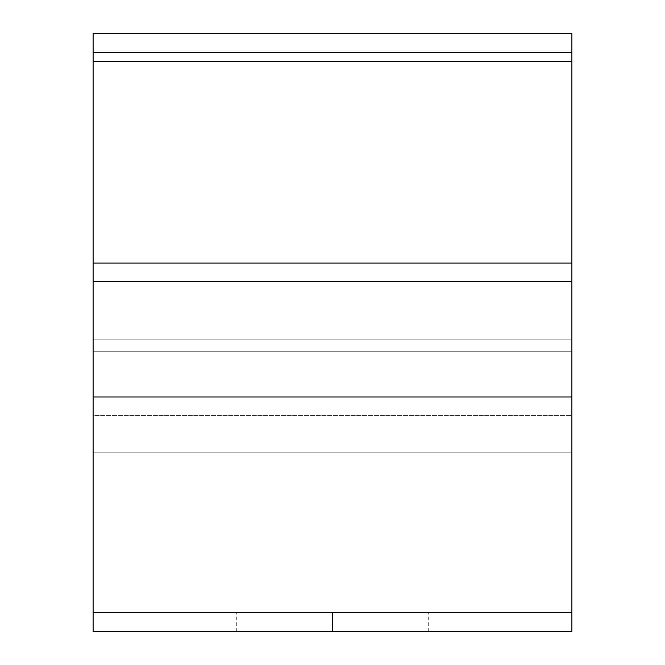 <?xml version="1.0" encoding="UTF-8"?>
<svg xmlns="http://www.w3.org/2000/svg" width="665" height="665" viewBox="0 0 665 665"><rect width="100%" height="100%" fill="white"/><g stroke="black" fill="none" stroke-linecap="round" stroke-linejoin="round"><path stroke-width="0.5" stroke-dasharray="3.33 2.49" d="M93.1 631.75L93.1 452.2L571.9 452.2L571.9 631.75L93.1 631.75L571.9 631.75L571.9 33.25L93.1 33.25L93.1 50.997L571.9 50.997L571.9 452.2L93.1 452.2L93.1 339.208L571.9 339.208L93.1 339.208L93.1 50.997L93.1 631.75M571.9 415.401L571.9 512.05L93.1 512.05L93.1 415.401L571.9 415.401L571.9 612.598L571.9 415.401L93.1 415.401L93.1 281.445L571.9 281.445L571.9 415.401M332.5 631.75L428.26 631.75L332.5 631.75L428.26 631.75L332.5 631.75L332.5 612.598L428.26 612.598L236.74 612.598L332.5 612.598L236.74 612.598L332.5 612.598L332.5 631.75L428.26 631.75L332.5 631.75M93.1 512.05L571.9 512.05L571.9 612.598L93.1 612.598L93.1 512.05L93.1 612.598L571.9 612.598L571.9 263.032L571.9 281.445L93.1 281.445L93.1 351.261L571.9 351.261L93.1 351.261L93.1 612.598L571.9 612.598L93.1 612.598L93.1 263.032L93.1 512.05M93.1 52.402L571.9 52.402L93.1 52.402M332.5 612.598L428.26 612.598L332.5 612.598M571.9 33.25L571.9 50.997L93.1 50.997L93.1 33.25L571.9 33.25M236.74 631.75L236.74 612.598M428.26 631.75L428.26 612.598"/><path stroke-width="1" d="M571.9 33.25L571.9 631.75L571.9 263.032L93.1 263.032L93.1 396.988L571.9 396.988L93.1 396.988L93.1 631.75L571.9 631.75L93.1 631.75L93.1 263.032L571.9 263.032L571.9 61.28L93.1 61.28L93.1 263.032L93.1 52.402L571.9 52.402L571.9 33.25L93.1 33.25L571.9 33.25M93.1 33.25L93.1 52.402L93.1 33.25M571.9 52.402L93.1 52.402L93.1 61.28L571.9 61.28L571.9 52.402"/></g></svg>
